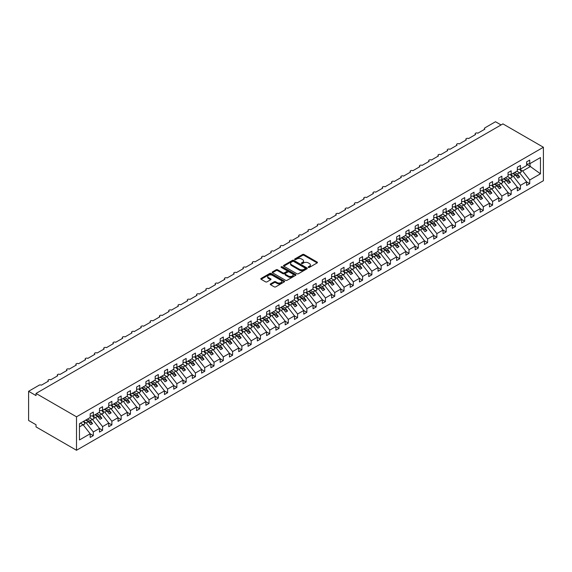 <?xml version="1.0" encoding="UTF-8"?>
<svg xmlns="http://www.w3.org/2000/svg" width="572" height="572" viewBox="0 0 572 572"><rect width="100%" height="100%" fill="white"/><g stroke="black" fill="none" stroke-linecap="round" stroke-linejoin="round"><path stroke-width="0.86" d="M308.38 267.396A0.722 0.415 0 0 0 309.402 267.396L317.153 262.927A1.03 0.593 0 0 0 317.453 262.505A1.03 0.593 0 0 0 317.153 262.083L304.025 254.504A1.03 0.593 0 0 0 302.567 254.504L294.816 258.98A0.722 0.415 0 0 0 295.838 259.566L296.839 258.987A3.303 1.902 0 0 1 301.508 258.987L302.602 259.624A3.303 1.902 0 0 1 303.568 260.968A3.303 1.902 0 0 1 302.602 262.312L301.601 262.891A0.722 0.415 0 0 0 302.624 263.485L303.625 262.905A3.303 1.902 0 0 1 308.287 262.905L309.38 263.535A3.303 1.902 0 0 1 310.353 264.886A3.303 1.902 0 0 1 309.38 266.23L308.38 266.809A0.722 0.415 0 0 0 308.38 267.396L308.38 266.809M270.556 283.891A1.03 0.593 0 0 0 270.256 284.313A1.03 0.593 0 0 0 270.556 284.734L274.238 286.858A1.03 0.593 0 0 0 275.697 286.858L284.298 281.889A1.03 0.593 0 0 0 284.606 281.467A1.03 0.593 0 0 0 284.298 281.052L271.178 273.473A1.03 0.593 0 0 0 269.719 273.473L261.111 278.435A1.03 0.593 0 0 0 260.811 278.857A1.03 0.593 0 0 0 261.111 279.279L265.558 281.846A1.03 0.593 0 0 0 267.017 281.846L270.699 279.722A1.03 0.593 0 0 0 271.006 279.3A1.03 0.593 0 0 0 270.699 278.879L268.497 277.606A2.76 1.594 0 0 1 267.689 276.483A2.76 1.594 0 0 1 269.391 275.01A2.76 1.594 0 0 1 272.394 275.354L281.038 280.344A2.76 1.594 0 0 1 281.846 281.467A2.76 1.594 0 0 1 280.144 282.94A2.76 1.594 0 0 1 277.134 282.597L275.697 281.767A1.03 0.593 0 0 0 274.238 281.767L270.556 283.891L270.556 284.734L274.238 282.625L274.238 281.767M543.4 147.254L76.512 416.809L76.512 450.264L543.4 180.709L543.4 147.254L502.917 123.881L36.029 393.436L36.029 395.581L28.6 391.291L39.189 385.178A1.573 0.908 0 0 1 41.413 385.178L48.47 381.102A1.573 0.908 0 0 1 48.012 380.459A1.573 0.908 0 0 1 48.985 379.622A1.573 0.908 0 0 1 50.701 379.815L57.758 375.747A1.573 0.908 0 0 1 57.293 375.103A1.573 0.908 0 0 1 58.265 374.26A1.573 0.908 0 0 1 59.989 374.46L67.046 370.384A1.573 0.908 0 0 1 66.581 369.741A1.573 0.908 0 0 1 67.553 368.897A1.573 0.908 0 0 1 69.269 369.097L76.326 365.022A1.573 0.908 0 0 1 75.869 364.378A1.573 0.908 0 0 1 76.841 363.535A1.573 0.908 0 0 1 78.557 363.735L85.614 359.659A1.573 0.908 0 0 1 85.149 359.016A1.573 0.908 0 0 1 86.129 358.179A1.573 0.908 0 0 1 87.845 358.372L94.902 354.297A1.573 0.908 0 0 1 94.437 353.653A1.573 0.908 0 0 1 95.41 352.817A1.573 0.908 0 0 1 97.126 353.01L104.183 348.941A1.573 0.908 0 0 1 103.725 348.298A1.573 0.908 0 0 1 104.697 347.454A1.573 0.908 0 0 1 106.413 347.654L113.47 343.579A1.573 0.908 0 0 1 113.013 342.935A1.573 0.908 0 0 1 113.985 342.092A1.573 0.908 0 0 1 115.701 342.292L122.758 338.216A1.573 0.908 0 0 1 122.294 337.573A1.573 0.908 0 0 1 123.266 336.729A1.573 0.908 0 0 1 124.989 336.929L132.046 332.854A1.573 0.908 0 0 1 131.581 332.21A1.573 0.908 0 0 1 132.554 331.374A1.573 0.908 0 0 1 134.27 331.567L141.327 327.491A1.573 0.908 0 0 1 140.869 326.848A1.573 0.908 0 0 1 141.842 326.011A1.573 0.908 0 0 1 143.558 326.204L150.615 322.136A1.573 0.908 0 0 1 150.15 321.493A1.573 0.908 0 0 1 151.122 320.649A1.573 0.908 0 0 1 152.846 320.849L159.903 316.774A1.573 0.908 0 0 1 159.438 316.13A1.573 0.908 0 0 1 160.41 315.286A1.573 0.908 0 0 1 162.126 315.487L169.183 311.411A1.573 0.908 0 0 1 168.726 310.768A1.573 0.908 0 0 1 169.698 309.924A1.573 0.908 0 0 1 171.414 310.124L178.471 306.049A1.573 0.908 0 0 1 178.006 305.405A1.573 0.908 0 0 1 178.986 304.569A1.573 0.908 0 0 1 180.702 304.762L187.759 300.686A1.573 0.908 0 0 1 187.294 300.043A1.573 0.908 0 0 1 188.267 299.206A1.573 0.908 0 0 1 189.983 299.399L197.04 295.331A1.573 0.908 0 0 1 196.582 294.687A1.573 0.908 0 0 1 197.554 293.844A1.573 0.908 0 0 1 199.27 294.044L206.328 289.968A1.573 0.908 0 0 1 205.87 289.325A1.573 0.908 0 0 1 206.842 288.481A1.573 0.908 0 0 1 208.558 288.681L215.615 284.606A1.573 0.908 0 0 1 215.151 283.962A1.573 0.908 0 0 1 216.123 283.119A1.573 0.908 0 0 1 217.846 283.319L224.903 279.243A1.573 0.908 0 0 1 224.438 278.6A1.573 0.908 0 0 1 225.411 277.763A1.573 0.908 0 0 1 227.127 277.956L234.184 273.881A1.573 0.908 0 0 1 233.726 273.237A1.573 0.908 0 0 1 234.699 272.401A1.573 0.908 0 0 1 236.415 272.594L243.472 268.525A1.573 0.908 0 0 1 243.007 267.882A1.573 0.908 0 0 1 243.979 267.038A1.573 0.908 0 0 1 245.703 267.238L252.76 263.163A1.573 0.908 0 0 1 252.295 262.519A1.573 0.908 0 0 1 253.267 261.676A1.573 0.908 0 0 1 254.983 261.876L262.04 257.8A1.573 0.908 0 0 1 261.583 257.157A1.573 0.908 0 0 1 262.555 256.313A1.573 0.908 0 0 1 264.271 256.513L271.328 252.438A1.573 0.908 0 0 1 270.863 251.794A1.573 0.908 0 0 1 271.843 250.958A1.573 0.908 0 0 1 273.559 251.151L280.616 247.075A1.573 0.908 0 0 1 280.151 246.432A1.573 0.908 0 0 1 281.124 245.595A1.573 0.908 0 0 1 282.84 245.788L289.897 241.72A1.573 0.908 0 0 1 289.439 241.077A1.573 0.908 0 0 1 290.412 240.233A1.573 0.908 0 0 1 292.128 240.433L299.185 236.358A1.573 0.908 0 0 1 298.727 235.714A1.573 0.908 0 0 1 299.699 234.87A1.573 0.908 0 0 1 301.415 235.071L308.472 230.995A1.573 0.908 0 0 1 308.008 230.352A1.573 0.908 0 0 1 308.98 229.515A1.573 0.908 0 0 1 310.703 229.708L317.76 225.633A1.573 0.908 0 0 1 317.296 224.989A1.573 0.908 0 0 1 318.268 224.153A1.573 0.908 0 0 1 319.984 224.346L327.041 220.27A1.573 0.908 0 0 1 326.583 219.627A1.573 0.908 0 0 1 327.556 218.79A1.573 0.908 0 0 1 329.272 218.983L336.329 214.915A1.573 0.908 0 0 1 335.864 214.271A1.573 0.908 0 0 1 336.837 213.427A1.573 0.908 0 0 1 338.56 213.628L345.617 209.552A1.573 0.908 0 0 1 345.152 208.909A1.573 0.908 0 0 1 346.124 208.065A1.573 0.908 0 0 1 347.84 208.265L354.897 204.19A1.573 0.908 0 0 1 354.44 203.546A1.573 0.908 0 0 1 355.412 202.71A1.573 0.908 0 0 1 357.128 202.903L364.185 198.827A1.573 0.908 0 0 1 363.728 198.184A1.573 0.908 0 0 1 364.7 197.347A1.573 0.908 0 0 1 366.416 197.54L373.473 193.465A1.573 0.908 0 0 1 373.008 192.821A1.573 0.908 0 0 1 373.981 191.985A1.573 0.908 0 0 1 375.697 192.178L382.754 188.109A1.573 0.908 0 0 1 382.296 187.466A1.573 0.908 0 0 1 383.269 186.622A1.573 0.908 0 0 1 384.985 186.822L392.042 182.747A1.573 0.908 0 0 1 391.584 182.103A1.573 0.908 0 0 1 392.556 181.26A1.573 0.908 0 0 1 394.272 181.46L401.329 177.384A1.573 0.908 0 0 1 400.865 176.741A1.573 0.908 0 0 1 401.837 175.904A1.573 0.908 0 0 1 403.56 176.097L410.617 172.022A1.573 0.908 0 0 1 410.153 171.378A1.573 0.908 0 0 1 411.125 170.542A1.573 0.908 0 0 1 412.841 170.735L419.898 166.659A1.573 0.908 0 0 1 419.44 166.016A1.573 0.908 0 0 1 420.413 165.179A1.573 0.908 0 0 1 422.129 165.38L429.186 161.304A1.573 0.908 0 0 1 428.721 160.66A1.573 0.908 0 0 1 429.694 159.817A1.573 0.908 0 0 1 431.417 160.017L438.474 155.941A1.573 0.908 0 0 1 438.009 155.298A1.573 0.908 0 0 1 438.981 154.454A1.573 0.908 0 0 1 440.697 154.655L447.754 150.579A1.573 0.908 0 0 1 447.297 149.935A1.573 0.908 0 0 1 448.269 149.099A1.573 0.908 0 0 1 449.985 149.292L457.042 145.216A1.573 0.908 0 0 1 456.585 144.573A1.573 0.908 0 0 1 457.557 143.736A1.573 0.908 0 0 1 459.273 143.929L466.33 139.854A1.573 0.908 0 0 1 465.865 139.21A1.573 0.908 0 0 1 466.838 138.374A1.573 0.908 0 0 1 468.554 138.574L475.611 134.499A1.573 0.908 0 0 1 475.153 133.855A1.573 0.908 0 0 1 476.126 133.011A1.573 0.908 0 0 1 477.842 133.212L484.899 129.136A1.573 0.908 180 0 1 484.441 128.493A1.573 0.908 180 0 1 484.899 127.849L495.488 121.736L501.058 124.953M76.512 416.809L36.029 393.436M296.918 273.766A1.03 0.593 0 0 0 298.377 273.766L306.978 268.797A1.03 0.593 0 0 0 307.278 268.375A1.03 0.593 0 0 0 306.978 267.953L293.851 260.382A1.03 0.593 0 0 0 292.392 260.382L283.791 265.344A1.03 0.593 0 0 0 283.49 265.765A1.03 0.593 0 0 0 283.791 266.187L296.918 273.766M281.56 267.553A0.722 0.415 0 0 1 282.296 267.653L282.296 266.802L295.638 274.503A1.03 0.593 0 0 1 295.938 274.925A1.03 0.593 0 0 1 295.638 275.346L287.037 280.309A1.03 0.593 0 0 1 285.578 280.309L272.451 272.737L276.133 270.627L276.133 269.769L272.451 271.893A1.03 0.593 0 0 0 272.15 272.315A1.03 0.593 0 0 0 272.451 272.737L272.451 271.893M276.133 270.627A1.03 0.593 0 0 1 277.592 270.627L277.592 269.769A1.03 0.593 0 0 0 276.133 269.769M277.592 269.769L282.918 272.837A1.03 0.593 0 0 0 284.37 272.837L286.815 271.428A1.03 0.593 0 0 0 287.115 271.006A1.03 0.593 0 0 0 286.815 270.585L281.274 267.389A0.722 0.415 0 0 1 282.296 266.802M79.458 426.862L83.126 424.746L90.183 433.769L79.458 439.968L79.458 423.709L90.183 417.517L90.183 413.849L93.3 412.047L93.3 415.715L90.183 416.101M93.3 415.715L99.471 412.155L99.471 408.487L102.588 406.685L102.588 410.353L99.471 410.746M102.588 410.353L108.751 406.792L108.751 403.131L111.876 401.329L111.876 404.997L108.751 405.384M111.876 404.997L118.039 401.437L118.039 397.769L121.157 395.967L121.157 399.635L118.039 400.021M121.157 399.635L127.327 396.074L127.327 392.406L130.445 390.604L130.445 394.272L127.327 394.659M130.445 394.272L136.608 390.712L136.608 387.044L139.732 385.242L139.732 388.91L136.608 389.296M139.732 388.91L145.896 385.349L145.896 381.681L149.02 379.879L149.02 383.547L145.896 383.941M149.02 383.547L155.184 379.987L155.184 376.326L158.301 374.524L158.301 378.192L155.184 378.578M158.301 378.192L164.471 374.631L164.471 370.963L167.589 369.162L167.589 372.83L164.471 373.216M167.589 372.83L173.752 369.269L173.752 365.601L176.877 363.799L176.877 367.467L173.752 367.853M176.877 367.467L183.04 363.906L183.04 360.238L186.157 358.437L186.157 362.105L183.04 362.491M186.157 362.105L192.328 358.544L192.328 354.876L195.445 353.074L195.445 356.742L192.328 357.135M195.445 356.742L201.609 353.181L201.609 349.521L204.733 347.719L204.733 351.387L201.609 351.773M204.733 351.387L210.896 347.826L210.896 344.158L214.014 342.356L214.014 346.024L210.896 346.41M214.014 346.024L220.184 342.464L220.184 338.796L223.302 336.994L223.302 340.662L220.184 341.048M223.302 340.662L229.472 337.101L229.472 333.433L232.589 331.631L232.589 335.299L229.472 335.685M232.589 335.299L238.753 331.739L238.753 328.071L241.877 326.269L241.877 329.937L238.753 330.33M241.877 329.937L248.041 326.376L248.041 322.715L251.158 320.913L251.158 324.581L248.041 324.967M251.158 324.581L257.328 321.021L257.328 317.353L260.446 315.551L260.446 319.219L257.328 319.605M260.446 319.219L266.609 315.658L266.609 311.99L269.734 310.188L269.734 313.856L266.609 314.243M269.734 313.856L275.897 310.296L275.897 306.628L279.014 304.826L279.014 308.494L275.897 308.887M279.014 308.494L285.185 304.933L285.185 301.265L288.302 299.463L288.302 303.131L285.185 303.525M288.302 303.131L294.466 299.571L294.466 295.91L297.59 294.108L297.59 297.776L294.466 298.162M297.59 297.776L303.753 294.215L303.753 290.547L306.871 288.746L306.871 292.414L303.753 292.8M306.871 292.414L313.041 288.853L313.041 285.185L316.159 283.383L316.159 287.051L313.041 287.437M316.159 287.051L322.329 283.49L322.329 279.822L325.447 278.021L325.447 281.689L322.329 282.082M325.447 281.689L331.61 278.128L331.61 274.46L334.734 272.658L334.734 276.326L331.61 276.719M334.734 276.326L340.898 272.765L340.898 269.105L344.015 267.303L344.015 270.971L340.898 271.357M344.015 270.971L350.186 267.41L350.186 263.742L353.303 261.94L353.303 265.608L350.186 265.994M353.303 265.608L359.466 262.048L359.466 258.38L362.591 256.578L362.591 260.246L359.466 260.632M362.591 260.246L368.754 256.685L368.754 253.017L371.872 251.215L371.872 254.883L368.754 255.276M371.872 254.883L378.042 251.322L378.042 247.655L381.159 245.853L381.159 249.521L378.042 249.914M381.159 249.521L387.323 245.96L387.323 242.299L390.447 240.497L390.447 244.165L387.323 244.551M390.447 244.165L396.611 240.605L396.611 236.937L399.728 235.135L399.728 238.803L396.611 239.189M399.728 238.803L405.898 235.242L405.898 231.574L409.016 229.772L409.016 233.44L405.898 233.826M409.016 233.44L415.186 229.88L415.186 226.212L418.304 224.41L418.304 228.078L415.186 228.471M418.304 228.078L424.467 224.517L424.467 220.849L427.591 219.047L427.591 222.715L424.467 223.109M427.591 222.715L433.755 219.155L433.755 215.494L436.872 213.692L436.872 217.36L433.755 217.746M436.872 217.36L443.043 213.799L443.043 210.131L446.16 208.33L446.16 211.998L443.043 212.384M446.16 211.998L452.323 208.437L452.323 204.769L455.448 202.967L455.448 206.635L452.323 207.021M455.448 206.635L461.611 203.074L461.611 199.406L464.729 197.605L464.729 201.272L461.611 201.666M464.729 201.272L470.899 197.712L470.899 194.044L474.016 192.249L474.016 195.91L470.899 196.303M474.016 195.91L480.18 192.356L480.18 188.688L483.304 186.887L483.304 190.555L480.18 190.941M483.304 190.555L489.468 186.994L489.468 183.326L492.592 181.524L492.592 185.192L489.468 185.578M492.592 185.192L498.755 181.631L498.755 177.964L501.873 176.162L501.873 179.83L498.755 180.216M501.873 179.83L508.043 176.269L508.043 172.601L511.161 170.799L511.161 174.467L508.043 174.86M511.161 174.467L517.324 170.906L517.324 167.238L520.448 165.444L520.448 169.105L517.324 169.498M90.183 433.833L93.3 435.635L93.3 431.974L99.471 428.414L92.414 419.383L89.682 417.81M83.512 421.364L86.243 422.944L93.3 431.974M99.471 428.478L102.588 430.28L102.588 426.612L108.751 423.051L101.694 414.021L98.97 412.448M92.578 415.873L95.531 417.581L102.588 426.612M108.751 423.116L111.876 424.917L111.876 421.249L118.039 417.689L110.982 408.658L108.251 407.085M101.859 410.517L104.819 412.219L111.876 421.249M118.039 417.753L121.157 419.555L121.157 415.887L127.327 412.326L120.27 403.303L117.539 401.723M111.147 405.155L114.1 406.856L121.157 415.887M127.327 412.391L130.445 414.192L130.445 410.524L136.608 406.964L129.551 397.94L126.827 396.36M120.435 399.792L123.388 401.501L130.445 410.524M136.608 407.028L139.732 408.83L139.732 405.169L145.896 401.608L138.839 392.578L136.107 391.005M129.715 394.43L132.675 396.139L139.732 405.169M145.896 401.673L149.02 403.474L149.02 399.807L155.184 396.246L148.127 387.215L145.395 385.642M139.003 389.067L141.963 390.776L149.02 399.807M155.184 396.31L158.301 398.112L158.301 394.444L164.471 390.883L157.414 381.853L154.683 380.28M148.291 383.712L151.244 385.414L158.301 394.444M164.471 390.948L167.589 392.749L167.589 389.082L173.752 385.521L166.695 376.498L163.964 374.917M157.572 378.349L160.532 380.051L167.589 389.082M173.752 385.585L176.877 387.387L176.877 383.719L183.04 380.158L175.983 371.135L173.252 369.555M166.86 372.987L169.82 374.696L176.877 383.719M183.04 380.223L186.157 382.024L186.157 378.364L192.328 374.803L185.271 365.773L182.54 364.2M176.147 367.624L179.1 369.333L186.157 378.364M192.328 374.867L195.445 376.669L195.445 373.001L201.609 369.441L194.552 360.41L191.827 358.837M185.435 362.262L188.388 363.971L195.445 373.001M201.609 369.505L204.733 371.307L204.733 367.639L210.896 364.078L203.839 355.048L201.108 353.475M194.716 356.907L197.676 358.608L204.733 367.639M210.896 364.142L214.014 365.944L214.014 362.276L220.184 358.715L213.127 349.692L210.396 348.112M204.004 351.544L206.957 353.246L214.014 362.276M220.184 358.78L223.302 360.582L223.302 356.914L229.472 353.353L222.408 344.33L219.684 342.75M213.292 346.182L216.245 347.89L223.302 356.914M229.472 353.417L232.589 355.219L232.589 351.558L238.753 347.998L231.696 338.967L228.964 337.394M222.572 340.819L225.532 342.528L232.589 351.558M238.753 348.062L241.877 349.864L241.877 346.196L248.041 342.635L240.984 333.605L238.252 332.032M231.86 335.457L234.82 337.165L241.877 346.196M248.041 342.7L251.158 344.501L251.158 340.833L257.328 337.273L250.271 328.242L247.54 326.669M241.148 330.101L244.101 331.803L251.158 340.833M257.328 337.337L260.446 339.139L260.446 335.471L266.609 331.91L259.552 322.887L256.821 321.307M250.429 324.739L253.389 326.44L260.446 335.471M266.609 331.974L269.734 333.776L269.734 330.108L275.897 326.548L268.84 317.524L266.109 315.944M259.717 319.376L262.677 321.085L269.734 330.108M275.897 326.612L279.014 328.414L279.014 324.753L285.185 321.192L278.128 312.162L275.397 310.589M269.004 314.014L271.957 315.723L279.014 324.753M285.185 321.257L288.302 323.058L288.302 319.39L294.466 315.83L287.409 306.799L284.684 305.226M278.292 308.651L281.245 310.36L288.302 319.39M294.466 315.894L297.59 317.696L297.59 314.028L303.753 310.467L296.696 301.437L293.965 299.864M287.573 303.296L290.533 304.998L297.59 314.028M303.753 310.532L306.871 312.333L306.871 308.665L313.041 305.105L305.984 296.082L303.253 294.501M296.861 297.933L299.814 299.635L306.871 308.665M313.041 305.169L316.159 306.971L316.159 303.303L322.329 299.742L315.272 290.719L312.541 289.139M306.149 292.571L309.102 294.28L316.159 303.303M322.329 299.814L325.447 301.608L325.447 297.948L331.61 294.387L324.553 285.356L321.822 283.783M315.429 287.208L318.389 288.917L325.447 297.948M331.61 294.451L334.734 296.253L334.734 292.585L340.898 289.024L333.841 279.994L331.109 278.421M324.717 281.846L327.677 283.555L334.734 292.585M340.898 289.089L344.015 290.891L344.015 287.223L350.186 283.662L343.128 274.632L340.397 273.058M334.005 276.49L336.958 278.192L344.015 287.223M350.186 283.726L353.303 285.528L353.303 281.86L359.466 278.299L352.409 269.276L349.678 267.696M343.286 271.128L346.246 272.83L353.303 281.86M359.466 278.364L362.591 280.166L362.591 276.498L368.754 272.944L361.697 263.914L358.966 262.333M352.574 265.765L355.534 267.474L362.591 276.498M368.754 273.008L371.872 274.803L371.872 271.142L378.042 267.582L370.985 258.551L368.254 256.978M361.861 260.403L364.814 262.112L371.872 271.142M378.042 267.646L381.159 269.448L381.159 265.78L387.323 262.219L380.266 253.189L377.541 251.616M371.149 255.04L374.102 256.749L381.159 265.78M387.323 262.283L390.447 264.085L390.447 260.417L396.611 256.857L389.553 247.826L386.822 246.253M380.43 249.685L383.39 251.387L390.447 260.417M396.611 256.921L399.728 258.723L399.728 255.055L405.898 251.494L398.841 242.471L396.11 240.891M389.718 244.323L392.671 246.031L399.728 255.055M405.898 251.558L409.016 253.36L409.016 249.692L415.186 246.139L408.129 237.108L405.398 235.528M399.006 238.96L401.959 240.669L409.016 249.692M415.186 246.203L418.304 247.998L418.304 244.337L424.467 240.776L417.41 231.746L414.679 230.173M408.286 233.598L411.247 235.306L418.304 244.337M424.467 240.841L427.591 242.642L427.591 238.974L433.755 235.414L426.698 226.383L423.966 224.81M417.574 228.235L420.534 229.944L427.591 238.974M433.755 235.478L436.872 237.28L436.872 233.612L443.043 230.051L435.986 221.021L433.254 219.448M426.862 222.88L429.815 224.582L436.872 233.612M443.043 230.116L446.16 231.917L446.16 228.249L452.323 224.689L445.266 215.665L442.535 214.085M436.143 217.517L439.103 219.226L446.16 228.249M452.323 224.753L455.448 226.555L455.448 222.887L461.611 219.333L454.554 210.303L451.823 208.723M445.431 212.155L448.391 213.864L455.448 222.887M461.611 219.398L464.729 221.192L464.729 217.532L470.899 213.971L463.842 204.94L461.111 203.367M454.719 206.792L457.671 208.501L464.729 217.532M470.899 214.035L474.016 215.837L474.016 212.169L480.18 208.608L473.123 199.578L470.398 198.005M464.006 201.43L466.959 203.139L474.016 212.169M480.18 208.673L483.304 210.475L483.304 206.807L489.468 203.246L482.411 194.215L479.679 192.642M473.287 196.074L476.247 197.776L483.304 206.807M489.468 203.31L492.592 205.112L492.592 201.444L498.755 197.883L491.698 188.86L488.967 187.28M482.575 190.712L485.528 192.421L492.592 201.444M498.755 197.948L501.873 199.75L501.873 196.082L508.043 192.528L500.986 183.498L498.255 181.917M491.863 185.349L494.816 187.058L501.873 196.082M508.043 192.592L511.161 194.387L511.161 190.726L517.324 187.166L510.267 178.135L507.536 176.562M501.143 179.987L504.104 181.696L511.161 190.726M517.324 187.23L520.448 189.032L520.448 185.364L526.612 181.803L526.612 185.471L529.729 183.669L529.729 180.001L540.461 173.809L530.029 166.302L530.029 163.578M510.431 174.624L513.391 176.333L520.448 185.364M520.448 169.105L526.612 165.551L526.612 161.883L529.729 160.081L529.729 163.749L526.612 164.135M526.612 181.867L529.729 183.669M519.719 169.269L522.672 170.971L529.729 180.001M28.6 391.291L28.6 420.456L36.029 424.746L36.029 426.891L76.512 450.264M83.126 424.746L80.395 423.166M93.3 435.635L90.183 437.437L90.183 433.769M102.588 430.28L99.471 432.082L99.471 428.414M111.876 424.917L108.751 426.719L108.751 423.051M121.157 419.555L118.039 421.357L118.039 417.689M130.445 414.192L127.327 415.994L127.327 412.326M139.732 408.83L136.608 410.632L136.608 406.964M149.02 403.474L145.896 405.276L145.896 401.608M158.301 398.112L155.184 399.914L155.184 396.246M167.589 392.749L164.471 394.551L164.471 390.883M176.877 387.387L173.752 389.189L173.752 385.521M186.157 382.024L183.04 383.826L183.04 380.158M195.445 376.669L192.328 378.471L192.328 374.803M204.733 371.307L201.609 373.108L201.609 369.441M214.014 365.944L210.896 367.746L210.896 364.078M223.302 360.582L220.184 362.383L220.184 358.715M232.589 355.219L229.472 357.021L229.472 353.353M241.877 349.864L238.753 351.666L238.753 347.998M251.158 344.501L248.041 346.303L248.041 342.635M260.446 339.139L257.328 340.941L257.328 337.273M269.734 333.776L266.609 335.578L266.609 331.91M279.014 328.414L275.897 330.216L275.897 326.548M288.302 323.058L285.185 324.86L285.185 321.192M297.59 317.696L294.466 319.498L294.466 315.83M306.871 312.333L303.753 314.135L303.753 310.467M316.159 306.971L313.041 308.773L313.041 305.105M325.447 301.608L322.329 303.41L322.329 299.742M334.734 296.253L331.61 298.055L331.61 294.387M344.015 290.891L340.898 292.692L340.898 289.024M353.303 285.528L350.186 287.33L350.186 283.662M362.591 280.166L359.466 281.967L359.466 278.299M371.872 274.803L368.754 276.605L368.754 272.944M381.159 269.448L378.042 271.25L378.042 267.582M390.447 264.085L387.323 265.887L387.323 262.219M399.728 258.723L396.611 260.525L396.611 256.857M409.016 253.36L405.898 255.162L405.898 251.494M418.304 247.998L415.186 249.8L415.186 246.139M427.591 242.642L424.467 244.444L424.467 240.776M436.872 237.28L433.755 239.082L433.755 235.414M446.16 231.917L443.043 233.719L443.043 230.051M455.448 226.555L452.323 228.357L452.323 224.689M464.729 221.192L461.611 222.994L461.611 219.333M474.016 215.837L470.899 217.639L470.899 213.971M483.304 210.475L480.18 212.276L480.18 208.608M492.592 205.112L489.468 206.914L489.468 203.246M501.873 199.75L498.755 201.551L498.755 197.883M511.161 194.387L508.043 196.189L508.043 192.528M520.448 189.032L517.324 190.833L517.324 187.166M529.729 163.749L540.461 157.55L540.461 173.809M86.243 422.944L88.403 421.7L90.719 424.667L92.578 423.595L90.254 420.627L92.414 419.383M85.671 420.12L88.403 421.7M87.53 419.047L90.254 420.627M95.531 417.581L97.683 416.337L100.007 419.312L101.866 418.239L99.542 415.265L101.694 414.021M94.952 414.764L97.683 416.337M96.811 413.692L99.542 415.265M104.819 412.219L106.971 410.975L109.295 413.949L111.154 412.877L108.83 409.902L110.982 408.658M104.24 409.402L106.971 410.975M106.099 408.329L108.83 409.902M114.1 406.856L116.259 405.619L118.576 408.587L120.435 407.514L118.111 404.547L120.27 403.303M113.528 404.039L116.259 405.619M115.387 402.967L118.111 404.547M123.388 401.501L125.54 400.257L127.863 403.224L129.722 402.152L127.399 399.184L129.551 397.94M122.816 398.677L125.54 400.257M124.667 397.604L127.399 399.184M132.675 396.139L134.828 394.894L137.151 397.862L139.01 396.789L136.687 393.822L138.839 392.578M132.096 393.314L134.828 394.894M133.955 392.242L136.687 393.822M141.963 390.776L144.115 389.532L146.439 392.506L148.291 391.434L145.974 388.459L148.127 387.215M141.384 387.959L144.115 389.532M143.243 386.887L145.974 388.459M151.244 385.414L153.403 384.169L155.72 387.144L157.579 386.071L155.255 383.097L157.414 381.853M150.672 382.596L153.403 384.169M152.524 381.524L155.255 383.097M160.532 380.051L162.684 378.814L165.008 381.781L166.867 380.709L164.543 377.742L166.695 376.498M159.953 377.234L162.684 378.814M161.812 376.161L164.543 377.742M169.82 374.696L171.972 373.452L174.296 376.419L176.147 375.346L173.831 372.379L175.983 371.135M169.24 371.872L171.972 373.452M171.1 370.799L173.831 372.379M179.1 369.333L181.26 368.089L183.576 371.056L185.435 369.984L183.112 367.017L185.271 365.773M178.528 366.509L181.26 368.089M180.387 365.444L183.112 367.017M188.388 363.971L190.54 362.727L192.864 365.701L194.723 364.629L192.399 361.654L194.552 360.41M187.816 361.154L190.54 362.727M189.668 360.081L192.399 361.654M197.676 358.608L199.828 357.364L202.152 360.339L204.011 359.266L201.687 356.292L203.839 355.048M197.097 355.791L199.828 357.364M198.956 354.719L201.687 356.292M206.957 353.246L209.116 352.009L211.433 354.976L213.292 353.904L210.968 350.936L213.127 349.692M206.385 350.429L209.116 352.009M208.244 349.356L210.968 350.936M216.245 347.89L218.397 346.646L220.72 349.614L222.579 348.541L220.256 345.574L222.408 344.33M215.673 345.066L218.397 346.646M217.524 343.994L220.256 345.574M225.532 342.528L227.685 341.284L230.008 344.251L231.867 343.179L229.544 340.211L231.696 338.967M224.953 339.704L227.685 341.284M226.812 338.638L229.544 340.211M234.82 337.165L236.972 335.921L239.296 338.896L241.148 337.823L238.831 334.849L240.984 333.605M234.241 334.348L236.972 335.921M236.1 333.276L238.831 334.849M244.101 331.803L246.26 330.559L248.577 333.533L250.436 332.461L248.112 329.486L250.271 328.242M243.529 328.986L246.26 330.559M245.381 327.913L248.112 329.486M253.389 326.44L255.541 325.203L257.865 328.171L259.724 327.098L257.4 324.131L259.552 322.887M252.81 323.623L255.541 325.203M254.669 322.551L257.4 324.131M262.677 321.085L264.829 319.841L267.153 322.808L269.004 321.736L266.688 318.768L268.84 317.524M262.098 318.261L264.829 319.841M263.957 317.188L266.688 318.768M271.957 315.723L274.117 314.478L276.433 317.446L278.292 316.373L275.969 313.406L278.128 312.162M271.385 312.898L274.117 314.478M273.244 311.833L275.969 313.406M281.245 310.36L283.397 309.116L285.721 312.09L287.58 311.018L285.256 308.043L287.409 306.799M280.673 307.543L283.397 309.116M282.525 306.47L285.256 308.043M290.533 304.998L292.685 303.753L295.009 306.728L296.868 305.655L294.544 302.681L296.696 301.437M289.954 302.18L292.685 303.753M291.813 301.108L294.544 302.681M299.814 299.635L301.973 298.398L304.29 301.365L306.149 300.293L303.832 297.326L305.984 296.082M299.242 296.818L301.973 298.398M301.101 295.745L303.832 297.326M309.102 294.28L311.254 293.036L313.578 296.003L315.437 294.93L313.113 291.963L315.272 290.719M308.53 291.455L311.254 293.036M310.382 290.383L313.113 291.963M318.389 288.917L320.542 287.673L322.865 290.64L324.724 289.568L322.401 286.601L324.553 285.356M317.81 286.093L320.542 287.673M319.669 285.028L322.401 286.601M327.677 283.555L329.829 282.311L332.153 285.285L334.005 284.212L331.688 281.238L333.841 279.994M327.098 280.738L329.829 282.311M328.957 279.665L331.688 281.238M336.958 278.192L339.117 276.948L341.434 279.923L343.293 278.85L340.969 275.876L343.128 274.632M336.386 275.375L339.117 276.948M338.238 274.303L340.969 275.876M346.246 272.83L348.398 271.593L350.722 274.56L352.581 273.488L350.257 270.52L352.409 269.276M345.667 270.013L348.398 271.593M347.526 268.94L350.257 270.52M355.534 267.474L357.686 266.23L360.01 269.197L361.861 268.125L359.545 265.158L361.697 263.914M354.955 264.65L357.686 266.23M356.814 263.578L359.545 265.158M364.814 262.112L366.974 260.868L369.29 263.835L371.149 262.762L368.826 259.795L370.985 258.551M364.242 259.288L366.974 260.868M366.101 258.222L368.826 259.795M374.102 256.749L376.254 255.505L378.578 258.48L380.437 257.407L378.113 254.433L380.266 253.189M373.53 253.932L376.254 255.505M375.382 252.86L378.113 254.433M383.39 251.387L385.542 250.143L387.866 253.117L389.725 252.045L387.401 249.07L389.553 247.826M382.811 248.57L385.542 250.143M384.67 247.497L387.401 249.07M392.671 246.031L394.83 244.787L397.154 247.755L399.006 246.682L396.689 243.715L398.841 242.471M392.099 243.207L394.83 244.787M393.958 242.135L396.689 243.715M401.959 240.669L404.111 239.425L406.435 242.392L408.294 241.32L405.97 238.352L408.129 237.108M401.387 237.845L404.111 239.425M403.239 236.772L405.97 238.352M411.247 235.306L413.399 234.062L415.722 237.03L417.581 235.957L415.258 232.99L417.41 231.746M410.667 232.489L413.399 234.062M412.526 231.417L415.258 232.99M420.534 229.944L422.687 228.7L425.01 231.674L426.862 230.602L424.546 227.627L426.698 226.383M419.955 227.127L422.687 228.7M421.814 226.054L424.546 227.627M429.815 224.582L431.974 223.337L434.291 226.312L436.15 225.239L433.826 222.265L435.986 221.021M429.243 221.764L431.974 223.337M431.095 220.692L433.826 222.265M439.103 219.226L441.255 217.982L443.579 220.949L445.438 219.877L443.114 216.91L445.266 215.665M438.524 216.402L441.255 217.982M440.383 215.329L443.114 216.91M448.391 213.864L450.543 212.62L452.867 215.587L454.719 214.514L452.402 211.547L454.554 210.303M447.812 211.039L450.543 212.62M449.671 209.967L452.402 211.547M457.671 208.501L459.831 207.257L462.147 210.224L464.006 209.152L461.683 206.185L463.842 204.94M457.099 205.684L459.831 207.257M458.958 204.612L461.683 206.185M466.959 203.139L469.111 201.895L471.435 204.869L473.294 203.796L470.971 200.822L473.123 199.578M466.387 200.322L469.111 201.895M468.239 199.249L470.971 200.822M476.247 197.776L478.399 196.532L480.723 199.506L482.582 198.434L480.258 195.46L482.411 194.215M475.668 194.959L478.399 196.532M477.527 193.887L480.258 195.46M485.528 192.421L487.687 191.177L490.011 194.144L491.863 193.071L489.546 190.104L491.698 188.86M484.956 189.597L487.687 191.177M486.815 188.524L489.546 190.104M494.816 187.058L496.968 185.814L499.292 188.781L501.151 187.709L498.827 184.742L500.986 183.498M494.244 184.234L496.968 185.814M496.096 183.162L498.827 184.742M504.104 181.696L506.256 180.452L508.579 183.419L510.438 182.346L508.115 179.379L510.267 178.135M503.524 178.879L506.256 180.452M505.383 177.806L508.115 179.379M513.391 176.333L515.544 175.089L517.867 178.064L519.719 176.991L517.403 174.017L519.555 172.773L516.823 171.2M512.812 173.516L515.544 175.089M514.671 172.444L517.403 174.017M519.555 172.773L526.612 181.803M522.672 170.971L530.551 166.423M526.612 164.328L530.029 166.302M513.256 173.259L519.719 176.991M503.975 178.621L510.438 182.346M494.687 183.977L501.151 187.709M485.399 189.339L491.863 193.071M476.118 194.702L482.582 198.434M466.831 200.064L473.294 203.796M457.543 205.427L464.006 209.152M448.255 210.782L454.719 214.514M438.974 216.144L445.438 219.877M429.686 221.507L436.15 225.239M420.399 226.869L426.862 230.602M411.118 232.232L417.581 235.957M401.83 237.587L408.294 241.32M392.542 242.95L399.006 246.682M383.261 248.312L389.725 252.045M373.974 253.675L380.437 257.407M364.686 259.037L371.149 262.762M355.398 264.393L361.861 268.125M346.117 269.755L352.581 273.488M336.829 275.118L343.293 278.85M327.541 280.48L334.005 284.212M318.261 285.843L324.724 289.568M308.973 291.198L315.437 294.93M299.685 296.561L306.149 300.293M290.404 301.923L296.868 305.655M281.117 307.286L287.58 311.018M271.829 312.641L278.292 316.373M262.541 318.003L269.004 321.736M253.26 323.366L259.724 327.098M243.972 328.728L250.436 332.461M234.684 334.091L241.148 337.823M225.404 339.446L231.867 343.179M216.116 344.809L222.579 348.541M206.828 350.171L213.292 353.904M197.547 355.534L204.011 359.266M188.26 360.896L194.723 364.629M178.972 366.252L185.435 369.984M169.684 371.614L176.147 375.346M160.403 376.977L166.867 380.709M151.115 382.339L157.579 386.071M141.827 387.702L148.291 391.434M132.547 393.057L139.01 396.789M123.259 398.419L129.722 402.152M113.971 403.782L120.435 407.514M104.69 409.144L111.154 412.877M95.402 414.507L101.866 418.239M86.115 419.862L92.578 423.595M308.673 267.503L309.38 267.088A3.303 1.902 0 0 0 310.353 265.744L310.353 264.886M303.568 260.968L303.568 261.826A3.303 1.902 0 0 1 302.602 263.17L301.887 263.585M317.153 262.083L317.153 262.927L304.025 255.362A1.03 0.593 0 0 0 302.567 255.362L295.109 259.674M306.964 268.804L293.851 261.24A1.03 0.593 0 0 0 292.392 261.24L283.805 266.195M305.155 268.676A0.722 0.415 0 0 0 305.155 268.082L293.636 261.433A0.722 0.415 0 0 0 292.614 261.433L291.556 262.04A3.303 1.902 0 0 0 290.59 263.392A3.303 1.902 0 0 0 291.556 264.736L299.428 269.283A3.303 1.902 0 0 0 304.097 269.283L305.155 268.676L305.155 269.526A0.722 0.415 0 0 0 305.362 269.233L305.362 268.375M290.59 263.392L290.59 264.25A3.303 1.902 0 0 0 291.556 265.594L291.556 264.736M305.155 269.526L304.097 270.141A3.303 1.902 0 0 1 299.428 270.141L291.556 265.594M277.592 270.627L282.918 273.695A1.03 0.593 0 0 0 284.37 273.695L286.815 272.286A1.03 0.593 0 0 0 287.115 271.864L287.115 271.006M282.296 267.653L295.624 275.354M288.438 276.026A2.76 1.594 0 0 0 291.441 276.376A2.76 1.594 0 0 0 293.15 274.903A2.76 1.594 0 0 0 292.342 273.773L289.296 272.022A1.03 0.593 0 0 0 287.838 272.022L285.392 273.43A1.03 0.593 0 0 0 285.092 273.852A1.03 0.593 0 0 0 285.392 274.274L288.438 276.026L288.438 276.884A2.76 1.594 0 0 0 291.441 277.234A2.76 1.594 0 0 0 293.15 275.761L293.15 274.903M285.092 273.852L285.092 274.71A1.03 0.593 0 0 0 285.392 275.132L285.392 274.274M288.438 276.884L285.392 275.132M281.846 281.467L281.846 282.325A2.76 1.594 0 0 1 280.144 283.798A2.76 1.594 0 0 1 277.134 283.455L275.697 282.625A1.03 0.593 0 0 0 274.238 282.625M267.689 276.483L267.689 277.341A2.76 1.594 0 0 0 268.497 278.464L268.497 277.606M270.685 279.729L268.497 278.464M284.298 281.052L284.298 281.889L271.178 274.331A1.03 0.593 0 0 0 269.719 274.331L261.125 279.286L261.111 278.435M517.024 171.078L517.31 171.478M519.676 169.205L521.485 171.75L519.605 172.837M521.485 171.75L519.733 173.001M507.743 176.441L508.022 176.841M510.388 174.567L512.197 177.113L510.317 178.199M512.197 177.113L510.446 178.364M498.455 181.803L498.734 182.203M501.101 179.923L502.917 182.475L501.036 183.562M502.917 182.475L501.158 183.726M489.167 187.166L489.453 187.559M491.813 185.285L493.629 187.838L491.748 188.924M493.629 187.838L491.877 189.082M479.887 192.528L480.165 192.921M482.532 190.648L484.341 193.2L482.461 194.28M484.341 193.2L482.589 194.444M470.599 197.883L470.878 198.284M473.244 196.01L475.06 198.555L473.173 199.642M475.06 198.555L473.301 199.807M461.311 203.246L461.597 203.646M463.956 201.373L465.772 203.918L463.892 205.005M465.772 203.918L464.021 205.169M452.03 208.608L452.309 209.009M454.676 206.728L456.485 209.28L454.604 210.367M456.485 209.28L454.733 210.532M442.742 213.971L443.021 214.364M445.388 212.09L447.197 214.643L445.316 215.73M447.197 214.643L445.445 215.887M433.454 219.333L433.74 219.727M436.1 217.453L437.916 220.005L436.036 221.085M437.916 220.005L436.157 221.25M424.167 224.689L424.453 225.089M426.819 222.815L428.628 225.361L426.748 226.448M428.628 225.361L426.876 226.612M414.886 230.051L415.165 230.452M417.531 228.178L419.34 230.723L417.46 231.81M419.34 230.723L417.589 231.975M405.598 235.414L405.877 235.814M408.244 233.533L410.06 236.086L408.179 237.173M410.06 236.086L408.301 237.337M396.31 240.776L396.596 241.169M398.956 238.896L400.772 241.448L398.891 242.535M400.772 241.448L399.02 242.692M387.029 246.139L387.308 246.532M389.675 244.258L391.484 246.811L389.603 247.89M391.484 246.811L389.732 248.055M377.742 251.494L378.021 251.894M380.387 249.621L382.203 252.166L380.316 253.253M382.203 252.166L380.444 253.417M368.454 256.857L368.74 257.257M371.099 254.983L372.915 257.529L371.035 258.615M372.915 257.529L371.164 258.78M359.166 262.219L359.452 262.612M361.819 260.339L363.628 262.891L361.747 263.978M363.628 262.891L361.876 264.142M349.885 267.582L350.164 267.975M352.531 265.701L354.34 268.254L352.459 269.34M354.34 268.254L352.588 269.498M340.597 272.944L340.883 273.337M343.243 271.064L345.059 273.616L343.179 274.696M345.059 273.616L343.3 274.86M331.31 278.299L331.596 278.7M333.962 276.426L335.771 278.972L333.891 280.058M335.771 278.972L334.019 280.223M322.029 283.662L322.308 284.062M324.674 281.789L326.483 284.334L324.603 285.421M326.483 284.334L324.732 285.585M312.741 289.024L313.02 289.418M315.387 287.144L317.203 289.697L315.322 290.783M317.203 289.697L315.444 290.948M303.453 294.387L303.739 294.78M306.099 292.507L307.915 295.059L306.034 296.146M307.915 295.059L306.163 296.303M294.172 299.749L294.451 300.143M296.818 297.869L298.627 300.422L296.746 301.501M298.627 300.422L296.875 301.666M284.885 305.105L285.163 305.505M287.53 303.231L289.346 305.777L287.459 306.864M289.346 305.777L287.587 307.028M275.597 310.467L275.883 310.868M278.242 308.594L280.058 311.139L278.178 312.226M280.058 311.139L278.307 312.391M266.309 315.83L266.595 316.223M268.962 313.949L270.77 316.502L268.89 317.589M270.77 316.502L269.019 317.753M257.028 321.192L257.307 321.586M259.674 319.312L261.483 321.864L259.602 322.951M261.483 321.864L259.731 323.108M247.74 326.555L248.026 326.948M250.386 324.674L252.202 327.227L250.322 328.307M252.202 327.227L250.443 328.471M238.452 331.91L238.738 332.311M241.105 330.037L242.914 332.582L241.034 333.669M242.914 332.582L241.162 333.833M229.172 337.273L229.451 337.673M231.817 335.399L233.626 337.945L231.746 339.032M233.626 337.945L231.875 339.196M219.884 342.635L220.163 343.028M222.529 340.755L224.346 343.307L222.465 344.394M224.346 343.307L222.587 344.558M210.596 347.998L210.882 348.391M213.242 346.117L215.058 348.67L213.177 349.757M215.058 348.67L213.306 349.914M201.315 353.36L201.594 353.753M203.961 351.48L205.77 354.032L203.889 355.112M205.77 354.032L204.018 355.276M192.028 358.715L192.306 359.116M194.673 356.842L196.489 359.388L194.602 360.474M196.489 359.388L194.73 360.639M182.74 364.078L183.026 364.478M185.385 362.205L187.201 364.75L185.321 365.837M187.201 364.75L185.45 366.001M173.452 369.441L173.738 369.834M176.105 367.56L177.913 370.113L176.033 371.199M177.913 370.113L176.162 371.364M164.171 374.803L164.45 375.196M166.817 372.923L168.626 375.475L166.745 376.562M168.626 375.475L166.874 376.719M154.883 380.166L155.162 380.559M157.529 378.285L159.345 380.838L157.464 381.917M159.345 380.838L157.586 382.082M145.595 385.521L145.881 385.921M148.248 383.648L150.057 386.193L148.177 387.28M150.057 386.193L148.305 387.444M136.315 390.883L136.594 391.284M138.96 389.01L140.769 391.555L138.889 392.642M140.769 391.555L139.017 392.807M127.027 396.246L127.306 396.639M129.672 394.365L131.488 396.918L129.608 398.005M131.488 396.918L129.73 398.169M117.739 401.608L118.025 402.002M120.385 399.728L122.201 402.28L120.32 403.367M122.201 402.28L120.449 403.525M108.458 406.971L108.737 407.364M111.104 405.09L112.913 407.643L111.032 408.723M112.913 407.643L111.161 408.887M99.17 412.326L99.449 412.727M101.816 410.453L103.632 412.998L101.745 414.085M103.632 412.998L101.873 414.25M89.883 417.689L90.169 418.089M92.528 415.815L94.344 418.361L92.464 419.448M94.344 418.361L92.585 419.612M80.595 423.051L80.881 423.444M83.419 421.421L85.056 423.723L83.176 424.81M85.056 423.723L83.305 424.975M309.38 267.088L309.38 266.23M301.601 263.485L301.601 262.891M302.602 263.17L302.602 262.312M294.816 259.566L294.816 258.98M302.567 255.362L302.567 254.504M304.025 255.362L304.025 254.504M283.791 266.187L283.791 265.344M292.392 261.24L292.392 260.382M293.851 261.24L293.851 260.382M306.978 268.797L306.978 267.953M299.428 270.141L299.428 269.283M304.097 270.141L304.097 269.283M282.918 273.695L282.918 272.837M284.37 273.695L284.37 272.837M286.815 272.286L286.815 271.428M295.638 275.346L295.638 274.503M275.697 282.625L275.697 281.767M277.134 283.455L277.134 282.597M270.699 279.722L270.699 278.879M269.719 274.331L269.719 273.473M271.178 274.331L271.178 273.473M475.153 134.763L475.153 133.855M484.441 129.401L484.441 128.493M465.865 140.126L465.865 139.21M456.585 145.488L456.585 144.573M447.297 150.844L447.297 149.935M438.009 156.206L438.009 155.298M428.721 161.569L428.721 160.66M419.44 166.931L419.44 166.016M410.153 172.294L410.153 171.378M400.865 177.649L400.865 176.741M391.584 183.011L391.584 182.103M382.296 188.374L382.296 187.466M373.008 193.736L373.008 192.821M363.728 199.099L363.728 198.184M354.44 204.454L354.44 203.546M345.152 209.817L345.152 208.909M335.864 215.179L335.864 214.271M326.583 220.542L326.583 219.627M317.296 225.904L317.296 224.989M308.008 231.26L308.008 230.352M298.727 236.622L298.727 235.714M289.439 241.985L289.439 241.077M280.151 247.347L280.151 246.432M270.863 252.71L270.863 251.794M261.583 258.065L261.583 257.157M252.295 263.427L252.295 262.519M243.007 268.79L243.007 267.882M233.726 274.152L233.726 273.237M224.438 279.508L224.438 278.6M215.151 284.87L215.151 283.962M205.87 290.233L205.87 289.325M196.582 295.595L196.582 294.687M187.294 300.958L187.294 300.043M178.006 306.313L178.006 305.405M168.726 311.676L168.726 310.768M159.438 317.038L159.438 316.13M150.15 322.401L150.15 321.493M140.869 327.763L140.869 326.848M131.581 333.118L131.581 332.21M122.294 338.481L122.294 337.573M113.013 343.843L113.013 342.935M103.725 349.206L103.725 348.298M94.437 354.568L94.437 353.653M85.149 359.924L85.149 359.016M75.869 365.286L75.869 364.378M66.581 370.649L66.581 369.741M57.293 376.011L57.293 375.103M48.012 381.374L48.012 380.459"/></g></svg>
